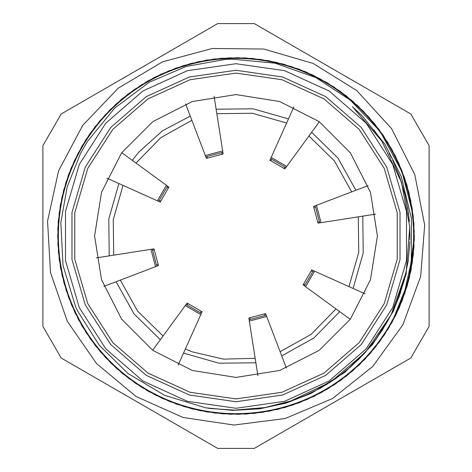 <?xml version="1.0" encoding="UTF-8"?>
<svg xmlns="http://www.w3.org/2000/svg" width="472" height="472" viewBox="0 0 472 472"><rect width="100%" height="100%" fill="white"/><g stroke="black" fill="none" stroke-linecap="round" stroke-linejoin="round"><path stroke-width="0.71" d="M236 401.737L282.693 395.023L325.603 375.429L361.257 344.536L386.763 304.847L400.049 259.588L400.049 212.412L386.763 167.153L361.257 127.464L325.603 96.571L282.693 76.977L236 70.263L189.307 76.977L146.397 96.571L110.743 127.464L85.237 167.153L71.95 212.412L71.95 259.588L85.237 304.847L110.743 344.536L146.397 375.429L189.307 395.023L236 401.737M236 398.899L190.104 392.303L147.931 373.039L112.891 342.678L87.821 303.673L74.759 259.181L74.759 212.819L87.821 168.327L112.891 129.322L147.931 98.961L190.104 79.697L236 73.101L281.896 79.697L324.069 98.961L359.109 129.322L384.178 168.327L397.241 212.819L397.241 259.181L384.178 303.673L359.109 342.678L324.069 373.039L281.896 392.303L236 398.899M236 408.292L284.539 401.312L329.149 380.939L366.207 348.826L392.722 307.573L406.539 260.52L406.539 211.48L392.722 164.427L366.207 123.174L329.149 91.061L284.539 70.688L236 63.708L187.461 70.688L142.851 91.061L105.793 123.174L79.278 164.427L65.46 211.48L65.46 260.52L79.278 307.573L105.793 348.826L142.851 380.939L187.461 401.312L236 408.292M414.316 236.749L408.528 281.07L391.896 322.559L404.351 292.964L411.301 261.659L411.472 218.388L401.171 176.416L384.898 144.255L362.402 116.071L352.425 106.696L381.925 141.234L401.477 182.233L409.755 226.896L406.191 272.173L391.028 314.989L365.304 352.425L330.766 381.925L289.767 401.477L263.205 407.979L236 410.251L210.423 408.516L205.432 407.731L164.563 395.329L127.9 373.429L99.173 345.132L77.62 311.018L75.532 306.499L63.03 265.453L60.817 222.595L67.124 186.983L80.541 153.4L87.42 141.452L114.708 108.07L149.24 82.252L186.115 66.487L225.61 59.378L231.858 59.089L274.993 63.201L315.845 77.609L350.283 100.117L378.632 129.883L381.37 133.629L402.044 171.932L412.87 214.099L414.31 236.743M329.037 383.034L345.073 371.582L359.54 358.525M387.418 321.715L393.86 309.201M409.944 240.1L409.714 225.94M391.288 157.512L389.046 153.223M286.994 402.368L304.735 395.843M344.188 372.272L358.909 359.174L372.042 344.477M395.695 305.077L400.787 291.891M409.389 221.521L407.655 207.497M382.031 141.399L373.877 129.847M288.982 401.737L303.702 396.297L321.391 387.601M358.101 359.953L371.346 345.362L382.833 329.35M302.664 396.716L320.417 388.161L337.073 377.629M370.626 346.224L382.237 330.306L391.955 313.154M319.426 388.692L336.164 378.29L351.599 366.042M381.618 331.238L391.465 314.169L399.294 296.086M288.587 401.867L294.351 399.92M335.232 378.922L350.767 366.797L364.809 352.973M390.94 315.166L398.911 297.142L404.769 278.327M405.171 195.314L404.764 193.656M236 409.985L265.058 407.542L293.295 400.303L311.502 392.763M349.911 367.523L364.059 353.811L376.55 338.566M398.504 298.186L404.504 279.418L408.321 260.084M408.616 214.129L405.047 194.747L399.288 175.903M291.879 400.781L310.493 393.259L327.786 383.813M363.587 354.301L375.895 339.48L386.692 322.99M404.174 280.622L408.174 261.199L409.908 241.493M405.56 196.971L399.684 176.953L392.633 160.238M391.896 322.559L374.379 348.483L352.566 370.921L327.19 389.241L299.006 402.822L268.863 411.248L237.717 414.316L206.529 411.861L176.239 403.991L147.777 390.981L122.059 373.157L99.834 351.121L81.792 325.562L68.534 297.218L60.398 266.993L57.672 235.823L60.475 204.653L68.641 174.445L81.975 146.143L100.07 120.608L122.325 98.601L148.09 80.859L176.575 67.891L206.872 60.062L238.071 57.702L269.217 60.811L299.337 69.296L327.485 82.954L352.844 101.303L374.597 123.788L392.061 149.76L404.752 178.369L412.227 208.748L414.257 239.977L410.841 271.087L402.008 301.101L388.061 329.114L369.458 354.283L346.719 375.771L320.571 392.975L291.838 405.359L261.37 412.493L230.118 414.215L199.06 410.457L169.141 401.294L141.258 387.069L116.313 368.189L95.061 345.215L78.116 318.907L66.068 290.032L59.248 259.482L57.838 228.224L61.962 197.207L71.425 167.377L85.933 139.653L105.108 114.926L128.29 93.893L154.775 77.243L183.791 65.514L214.4 58.994L245.664 57.944L276.645 62.392L306.381 72.151L333.928 86.984L358.466 106.406L379.258 129.794L395.595 156.48L407.041 185.608L413.236 216.276L413.926 247.564L409.177 278.498L399.094 308.116L383.954 335.503L364.29 359.853L340.672 380.367L313.809 396.427L284.569 407.584L253.836 413.419L222.536 413.796L191.661 408.728L162.162 398.303L134.915 382.892L110.784 362.974L90.535 339.114L74.735 312.098L63.909 282.746L58.41 251.936L58.339 220.642L63.761 189.827L74.505 160.433L90.181 133.346L110.377 109.451L134.443 89.444L161.613 73.927L191.095 63.437L221.958 58.245L253.246 58.504L284.002 64.281L313.29 75.308L340.194 91.279L363.871 111.74L383.647 136.001L398.846 163.347L409.023 192.942L413.914 223.852L413.283 255.128L407.2 285.831L395.878 315.001L379.588 341.716L358.891 365.198L334.43 384.704L306.906 399.595L277.212 409.489L246.26 414.032L214.978 413.059L184.34 406.675L155.312 395.017L128.756 378.45L105.486 357.522L86.27 332.831L71.65 305.16L62.068 275.371L57.891 244.36L59.165 213.09L65.873 182.528L77.868 153.624L94.695 127.233L115.87 104.206L140.774 85.255L168.593 70.906L198.482 61.673L229.54 57.814L260.792 59.401L291.271 66.469L320.063 78.753L346.271 95.845L369.051 117.298L387.76 142.385L401.802 170.345L410.705 200.346L414.257 231.439L412.322 262.668L404.923 293.077L392.362 321.739L374.963 347.746L353.274 370.308L328.005 388.763L299.879 402.474L269.789 411.077L238.667 414.31L207.462 412.009L177.124 404.309L148.603 391.441L122.791 373.753L100.436 351.846L82.27 326.37L68.859 298.097L60.558 267.925L57.684 236.767L60.31 205.58L68.31 175.33L81.508 146.963L99.462 121.322L121.593 99.203L147.282 81.331L175.69 68.198L205.94 60.221L237.133 57.702L268.291 60.628L298.446 68.971L326.677 82.476L352.136 100.678L373.995 123.062L391.601 148.94L404.451 177.472L412.068 207.816L414.28 239.038L411.029 270.155L402.339 300.216L388.556 328.317L370.083 353.569L347.451 375.181L321.408 392.539L292.734 405.059L262.302 412.351L231.062 414.257L199.986 410.64L170.008 401.642L142.054 387.577L117.021 368.809L95.633 345.958L78.553 319.745L66.363 290.923L59.366 260.42L57.802 229.168L61.767 198.128L71.054 168.244L85.432 140.455L104.471 115.616L127.528 94.459L153.943 77.685L182.888 65.791L213.462 59.1L244.726 57.903L275.731 62.174L305.514 71.773L333.132 86.476L357.788 105.757L378.692 129.039L395.17 155.642L406.781 184.705L413.124 215.338L413.985 246.626L409.407 277.583L399.465 307.248L384.479 334.725L364.95 359.18L341.427 379.807L314.659 396.02L285.483 407.33L254.768 413.313L223.474 413.873L192.576 408.958L163.017 398.681L135.688 383.429L111.463 363.629L91.084 339.881L75.131 312.954L64.168 283.654L58.498 252.874L58.251 221.58L63.531 190.741L74.104 161.282L89.633 134.125L109.716 110.123L133.665 89.975L160.757 74.322L190.186 63.685L221.02 58.31L252.302 58.428L283.094 64.027L312.446 74.889L339.421 90.742L363.216 111.067L383.116 135.216L398.451 162.492L408.799 192.027L413.85 222.908L413.372 254.196L407.472 284.929L396.291 314.151L380.137 340.955L359.581 364.555L335.208 384.173L307.768 399.223L278.132 409.277L247.198 413.962M217.722 23.6L61.195 113.97L42.917 145.63L42.917 326.37L61.195 358.03L217.722 448.4L254.278 448.4L410.805 358.03L429.083 326.37L429.083 145.63L410.805 113.97L254.278 23.6L217.722 23.6M236 377.405L279.695 370.485L319.113 350.401L350.401 319.113L370.485 279.695L377.405 236L370.485 192.305L350.401 152.887L319.113 121.599L279.695 101.515L236 94.595L192.305 101.515L152.887 121.599L121.599 152.887L101.515 192.305L94.595 236L101.515 279.695L121.599 319.113L152.887 350.401L192.305 370.485L236 377.405M255.151 358.307L223.421 359.157L192.517 351.911L185.402 348.985M163.058 336.029L137.635 311.172L120.325 280.114M113.693 255.151L113.292 219.598L123.015 185.402M135.971 163.058L160.828 137.635L191.886 120.325M216.849 113.693L252.402 113.292L286.598 123.015M308.942 135.971L334.365 160.828L351.675 191.886M358.307 216.849L358.708 252.402L348.985 286.598M336.029 308.942L311.172 334.365L280.114 351.675M190.269 116.082L162.468 130.809L139.087 151.86L132.302 160.38M118.867 183.543L108.79 218.996L109.203 255.853M116.082 281.731L134.024 313.933L160.38 339.698M183.543 353.133L218.996 363.21L255.853 362.797M281.731 355.917L313.933 337.976L339.698 311.62M353.133 288.457L363.21 253.004L362.797 216.147M355.917 190.269L337.976 158.067L311.62 132.302M288.457 118.867L253.004 108.79L216.147 109.203M103.875 286.386L156.934 266.155L156.539 265.087L156.94 266.149L158.427 265.583L153.972 248.844L152.403 249.092L152.586 250.213L152.397 249.092L96.3 257.877M158.026 264.521L156.539 265.087L152.586 250.213L154.155 249.965M106.949 178.204L158.657 201.367L159.247 200.382L158.775 201.414L160.226 202.063L168.917 187.083L167.631 186.145L166.97 187.065L167.625 186.139L121.746 152.686M160.698 201.031L159.247 200.382L166.97 187.065L168.256 188.003M185.614 103.875L205.845 156.934L206.913 156.539L205.851 156.94L206.417 158.427L223.156 153.972L222.908 152.403L221.787 152.586L222.908 152.397L214.123 96.3M207.479 158.026L206.913 156.539L221.787 152.586L222.035 154.155M178.204 365.051L201.367 313.343L200.382 312.753L201.414 313.225L202.063 311.774L187.083 303.083L186.145 304.369L187.065 305.03L186.139 304.375L152.686 350.253M201.031 311.302L200.382 312.753L187.065 305.03L188.003 303.744M153.972 248.844L154.084 249.54M158.179 264.928L158.427 265.583M293.796 106.949L270.633 158.657L271.618 159.247L270.586 158.775L269.937 160.226L284.917 168.917L285.855 167.631L284.935 166.97L285.861 167.625L319.314 121.746M270.503 160.486L270.969 160.698L271.618 159.247L284.935 166.97L283.997 168.256M368.125 185.614L315.066 205.845L315.461 206.913L315.06 205.851L313.573 206.417L318.028 223.156L319.597 222.908L319.414 221.787L319.603 222.908L375.7 214.123M313.974 207.479L315.461 206.913L319.414 221.787L317.845 222.035M365.051 293.796L313.343 270.633L312.753 271.618L313.225 270.586L311.774 269.937L303.083 284.917L304.369 285.855L305.03 284.935L304.375 285.861L350.253 319.314M311.514 270.503L311.302 270.969L312.753 271.618L305.03 284.935L303.744 283.997M286.386 368.125L266.155 315.066L265.087 315.461L266.149 315.06L265.583 313.573L248.844 318.028L249.092 319.597L250.213 319.414L249.092 319.603L257.877 375.7M264.521 313.974L265.087 315.461L250.213 319.414L249.965 317.845M223.156 153.972L222.459 154.084M248.844 318.028L249.54 317.916M303.083 284.917L303.496 284.35M318.028 223.156L317.916 222.459M284.917 168.917L284.35 168.504M270.238 160.362L269.937 160.226M168.917 187.083L168.504 187.649M160.515 201.426L160.226 202.063M187.083 303.083L187.649 303.496M201.426 311.485L202.063 311.774M420.652 276.415L402.899 324.73L372.774 366.473L332.5 398.533L285.07 418.54L234 425.012L183.083 417.46L136.083 396.456L96.5 363.546L67.26 321.184L50.534 272.497L47.566 221.108L58.569 170.823L82.736 125.369L118.271 88.122L162.533 61.838L212.247 48.48L263.718 49.023L313.137 63.437L356.832 90.642L391.571 128.632L414.764 174.587L424.706 225.097L420.652 276.415M150.922 249.322L155.542 266.686M185.26 305.579L200.806 314.594M249.322 321.078L266.686 316.458M305.579 286.74L314.594 271.193M321.078 222.678L316.458 205.314M286.74 166.421L271.193 157.406M222.678 150.922L205.314 155.542M166.421 185.26L157.406 200.806M406.392 273.294L393.571 310.806L372.614 344.454L344.595 372.496L310.971 393.495L285.949 403.123L259.742 408.805L232.985 410.398L206.293 407.879"/></g></svg>
